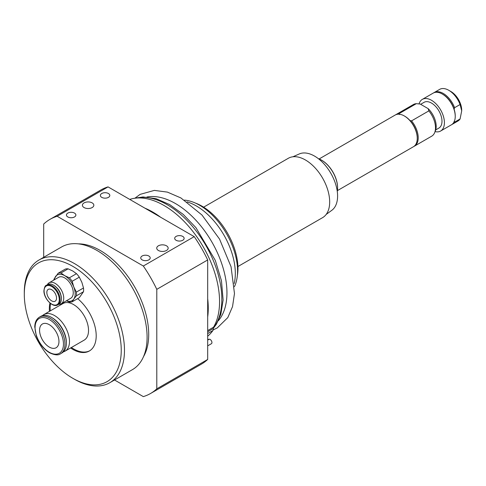 <?xml version="1.0" encoding="UTF-8"?>
<svg xmlns="http://www.w3.org/2000/svg" width="486" height="486" viewBox="0 0 486 486"><rect width="100%" height="100%" fill="white"/><g stroke="black" fill="none" stroke-linecap="round" stroke-linejoin="round"><path stroke-width="0.73" d="M89.74 350.752A33.133 19.13 60 0 1 71.393 347.502M50.252 310.894A33.133 19.13 60 0 1 50.562 303.495M63.435 351.828A21.135 12.205 -120 0 0 65.112 351.129L84.151 340.139A21.135 12.205 -120 0 0 84.151 315.73A21.135 12.205 -120 0 0 63.01 303.531L43.977 314.515A21.135 12.205 -120 0 0 42.531 315.621M58.958 341.47A13.711 7.916 60 0 1 56.121 347.745A13.711 7.916 60 0 1 42.41 339.829A13.711 7.916 60 0 1 42.41 323.998A13.711 7.916 60 0 1 52.974 327.673A13.711 7.916 60 0 1 58.958 341.47M60.58 353.747L61.989 352.927A21.135 12.205 -120 0 0 66.369 343.256L66.369 342.393A20.078 11.591 -120 0 0 52.172 317.795L51.425 317.364A21.135 12.205 -120 0 0 40.854 316.319L39.445 317.133C36.432 319.016 34.87 322.273 34.761 326.902L36.322 335.82C39.153 343.414 43.54 349.057 49.481 352.751C54.748 355.181 58.448 355.515 60.58 353.747A21.135 12.205 -120 0 0 60.58 329.338A21.135 12.205 -120 0 0 39.445 317.133M66.369 343.256A21.135 12.205 -120 0 0 51.425 317.364M65.112 351.129A21.135 12.205 -120 0 0 65.112 326.72A21.135 12.205 -120 0 0 43.977 314.515M144.846 208.13A78.489 45.313 60 0 1 160.653 217.254M207.686 298.714A78.489 45.313 60 0 1 207.686 316.963M129.75 199.412A78.489 45.313 60 0 1 199.272 240.388A78.489 45.313 60 0 1 213.536 327.2L207.686 330.577M207.686 333.566L212.886 330.565A79.874 46.115 60 0 1 207.686 336.203M207.686 339.538L209.168 339.246A2.515 1.452 60 0 1 211.531 341.014A2.515 1.452 60 0 1 211.416 343.699L207.686 345.856M212.886 330.565A4.568 2.637 -120 0 0 213.305 328.53A3.202 1.847 60 0 1 213.536 327.2M187.049 201.897A55.07 31.797 60 0 1 234.185 283.532M74.388 379.202L72.772 378.272A68.55 39.579 60 0 1 24.3 294.316A68.55 39.579 60 0 1 72.772 266.328A68.55 39.579 60 0 1 121.245 350.285A68.55 39.579 60 0 1 72.772 378.272L74.388 379.202A70.835 40.897 -120 0 0 109.806 382.713A70.835 40.897 -120 0 0 120.662 325.948A70.835 40.897 -120 0 0 74.388 263.527A70.835 40.897 -120 0 0 38.971 260.022A70.835 40.897 -120 0 0 24.3 292.451L24.3 294.316M49.949 303.003A33.133 19.13 -120 0 0 49.444 311.362M70.585 347.97A33.133 19.13 -120 0 0 89.339 350.995A33.133 19.13 -120 0 0 95.238 327.582A33.133 19.13 -120 0 0 77.639 298.647M166.485 245.807A5.711 3.299 180 0 1 168.156 248.139A5.711 3.299 180 0 1 162.446 251.438A5.711 3.299 180 0 1 156.735 248.139A5.711 3.299 180 0 1 160.259 245.09A5.711 3.299 180 0 1 166.485 245.807M92.164 202.893A5.711 3.299 180 0 1 93.834 205.226A5.711 3.299 180 0 1 88.124 208.524A5.711 3.299 180 0 1 82.407 205.226A5.711 3.299 180 0 1 85.937 202.182A5.711 3.299 180 0 1 92.164 202.893M74.498 213.093A4.72 2.728 180 0 1 75.877 215.025A4.72 2.728 180 0 1 71.156 217.746A4.72 2.728 180 0 1 66.436 215.025A4.72 2.728 180 0 1 69.346 212.504A4.72 2.728 180 0 1 74.498 213.093M108.427 193.507A4.72 2.728 180 0 1 109.812 195.433A4.72 2.728 180 0 1 105.085 198.16A4.72 2.728 180 0 1 100.365 195.433A4.72 2.728 180 0 1 103.281 192.912A4.72 2.728 180 0 1 108.427 193.507M148.819 256.007A4.72 2.728 180 0 1 150.204 257.932A4.72 2.728 180 0 1 145.478 260.66A4.72 2.728 180 0 1 140.758 257.932A4.72 2.728 180 0 1 143.674 255.411A4.72 2.728 180 0 1 148.819 256.007M182.748 236.415A4.72 2.728 180 0 1 184.133 238.34A4.72 2.728 180 0 1 179.413 241.068A4.72 2.728 180 0 1 174.687 238.34A4.72 2.728 180 0 1 177.603 235.825A4.72 2.728 180 0 1 182.748 236.415M194.218 236.633L143.321 266.018L57.16 216.27L108.05 186.885L194.218 236.633A100.541 58.047 -120 0 1 207.686 259.955L207.686 359.452L156.79 388.836L156.79 289.34L207.686 259.955M57.16 216.27A100.541 58.047 -120 0 0 49.973 219.368A100.541 58.047 -120 0 0 43.691 224.046L43.691 257.301M114.526 379.985L143.321 396.612A100.541 58.047 -120 0 0 150.508 393.514A100.541 58.047 -120 0 0 156.79 388.836M150.508 393.514L201.404 364.129A100.541 58.047 -120 0 0 207.686 359.452M156.79 289.34A100.541 58.047 -120 0 0 143.321 266.018M108.05 186.885A100.541 58.047 -120 0 0 100.863 189.983L49.973 219.368M109.806 382.713L132.423 369.652A70.835 40.897 -120 0 0 143.285 312.893A70.835 40.897 -120 0 0 97.006 250.472A70.835 40.897 -120 0 0 61.588 246.961L38.971 260.022M143.504 356.657A68.55 39.579 -120 0 0 100.238 250.472A68.55 39.579 -120 0 0 78.386 243.863M51.686 300.889A6.853 3.955 60 0 1 47.209 294.85A6.853 3.955 60 0 1 48.26 289.358A6.853 3.955 60 0 1 55.112 293.313A6.853 3.955 60 0 1 55.112 301.229A6.853 3.955 60 0 1 51.686 300.889M54.341 279.778A14.853 8.578 60 0 1 55.598 276.467A14.853 8.578 60 0 1 64.693 275.659A14.853 8.578 60 0 1 73.787 286.971A14.853 8.578 60 0 1 73.787 299.097L76.357 295.84A15.995 9.234 -120 0 0 76.357 292.11L73.787 286.971L72.159 281.291A15.995 9.234 -120 0 0 69.358 277.81L64.693 275.659L60.963 272.962A15.995 9.234 -120 0 0 58.162 273.211L65.312 269.086A15.995 9.234 60 0 1 68.107 268.837L72.772 270.994L76.502 273.685A15.995 9.234 60 0 1 79.303 277.166L81.867 282.305L83.501 287.985A15.995 9.234 60 0 1 83.501 291.715L79.303 297.687L72.159 301.818L73.787 299.097A14.853 8.578 60 0 1 66.448 300.755M58.162 273.211L53.964 279.189A15.995 9.234 -120 0 0 53.879 280.045M66.369 300.798L69.358 302.067A15.995 9.234 -120 0 0 72.159 301.818M72.159 281.291L79.303 277.166M83.501 287.985L76.357 292.11M76.502 273.685L69.358 277.81M60.963 272.962L68.107 268.837M76.357 295.84L83.501 291.715M49.116 282.797L58.636 277.293A12.107 6.992 60 0 1 64.693 277.895A12.107 6.992 60 0 1 72.602 288.569A12.107 6.992 60 0 1 70.749 298.27L61.224 303.768A12.107 6.992 -120 0 0 63.083 294.066A12.107 6.992 -120 0 0 55.167 283.393A12.107 6.992 -120 0 0 49.116 282.797A12.107 6.992 -120 0 0 47.349 284.735M56.874 287.846A8.226 4.751 60 0 1 60.732 294.522M61.382 298.696A10.747 6.203 -120 0 0 61.388 298.465A10.747 6.203 -120 0 0 53.788 285.306A10.747 6.203 -120 0 0 53.588 285.197M57.743 304.856L59.043 304.108A11.312 6.531 -120 0 0 61.388 298.926A11.312 6.531 -120 0 0 53.387 285.075L53.788 285.306L53.387 285.075A11.312 6.531 -120 0 0 47.731 284.517L46.431 285.27C45.253 285.422 44.414 287.226 43.922 290.677C43.594 298.392 52.919 308.209 57.743 304.856A11.312 6.531 -120 0 0 59.474 295.792A11.312 6.531 -120 0 0 52.087 285.829A11.312 6.531 -120 0 0 46.431 285.27M58.66 304.327A12.107 6.992 -120 0 0 61.224 303.768M237.356 275.592A50.799 29.33 -120 0 0 202.03 206.192A50.799 29.33 -120 0 0 195.512 203.118M237.915 266.535L322.576 217.655A34.275 19.786 -120 0 0 322.576 178.076A34.275 19.786 -120 0 0 288.301 158.29L203.64 207.164M234.416 286.685A53.697 31.001 -120 0 0 226.458 233.572A53.697 31.001 -120 0 0 184.437 200.123M420.651 104.302L424.059 102.333A14.853 8.578 60 0 1 431.489 103.068A14.853 8.578 -120 0 0 423.932 102.406M438.785 128.134A14.853 8.578 -120 0 0 441.987 121.263A14.853 8.578 60 0 1 438.913 128.061L435.717 129.908M337.43 190.609L413.458 146.711A18.28 10.552 -120 0 0 417.249 138.346A18.28 10.552 -120 0 0 404.322 115.954A18.28 10.552 -120 0 0 395.179 115.048L319.15 158.946M399.626 114.55L399.03 113.651L416.32 103.67L420.208 104.047L428.184 108.651L428.834 110.893L411.551 120.874L409.99 120.534A17.593 10.157 -120 0 0 404.808 116.233L404.322 115.954M419.916 103.998L420.208 104.047A16.961 9.793 -120 0 0 419.916 103.998A16.961 9.793 -120 0 0 419.831 103.992M399.03 113.651A18.28 10.552 -120 0 0 396.151 114.489A18.28 10.552 -120 0 0 395.677 114.793M396.151 114.489L413.44 104.508A18.28 10.552 60 0 1 416.32 103.67M428.834 110.893A18.28 10.552 60 0 1 434.654 132.635A18.28 10.552 60 0 1 431.72 136.171L414.43 146.152A18.28 10.552 -120 0 0 411.551 120.874M434.654 132.635L435.401 130.819A16.961 9.793 -120 0 0 428.184 108.651M413.932 146.407A18.28 10.552 -120 0 0 414.43 146.152M417.249 138.346L417.249 137.787A17.593 10.157 -120 0 0 409.99 120.534M454.106 121.184L454.592 122.144A18.28 10.552 60 0 1 452.423 124.222A18.28 10.552 60 0 1 451.925 124.477M435.073 131.609A18.28 10.552 -120 0 0 440.626 131.032L451.451 124.781A18.28 10.552 -120 0 0 455.236 116.409A18.28 10.552 -120 0 0 442.309 94.023A18.28 10.552 -120 0 0 433.172 93.118L422.346 99.369A18.28 10.552 -120 0 0 419.066 103.889M455.236 116.409L455.236 115.85A17.593 10.157 60 0 0 454.106 109.21A17.593 10.157 60 0 0 442.795 94.302L442.309 94.023M433.67 92.856A18.28 10.552 60 0 1 434.138 92.559A18.28 10.552 60 0 1 454.592 107.692L454.106 109.21M454.592 107.692L460.084 104.52L461.7 110.814L460.084 118.973A18.28 10.552 60 0 1 457.915 121.05L452.423 124.222M460.084 118.973L454.592 122.144M440.626 131.032A18.28 10.552 -120 0 0 444.411 122.66A18.28 10.552 -120 0 0 436.434 104.265A18.28 10.552 -120 0 0 422.346 99.369M441.987 121.263A14.853 8.578 -120 0 0 431.483 103.068M434.138 92.559L439.636 89.388A18.28 10.552 60 0 1 448.772 90.293A18.28 10.552 60 0 1 460.084 104.52M461.7 110.814L461.7 110.255A15.309 8.839 -120 0 0 450.874 91.502L448.772 90.293M337.588 187.875A22.392 12.928 -120 0 0 337.594 187.693A22.392 12.928 -120 0 0 321.756 160.265A22.392 12.928 -120 0 0 321.598 160.173M318.312 158.63A22.848 13.195 60 0 1 321.434 160.076A22.848 13.195 60 0 1 337.594 188.064A22.848 13.195 60 0 1 337.284 191.496M337.594 188.064L337.594 187.693M326.179 214.429L331.823 210.304A32.598 18.82 -120 0 0 330.845 173.302A32.598 18.82 -120 0 0 299.285 153.953L292.894 156.784M49.262 352.265A20.078 11.591 -120 0 0 61.558 334.775A20.078 11.591 -120 0 0 36.966 320.578A20.078 11.591 -120 0 0 49.262 352.265M207.686 340.103L209.168 339.246M213.305 328.53L207.686 331.774M44.086 290.907A10.747 6.203 -120 0 0 55.483 305.087A10.747 6.203 -120 0 0 55.483 289.887A10.747 6.203 -120 0 0 44.086 290.907M213.293 328.105A77.116 44.524 -120 0 0 215.11 265.034A77.116 44.524 -120 0 0 167.299 204.758A77.116 44.524 -120 0 0 135.928 198.106M218.335 320.742A72.87 42.069 -120 0 0 220.844 261.146A72.87 42.069 -120 0 0 175.434 203.531A72.87 42.069 -120 0 0 146.906 197.012M61.388 298.465L61.388 298.926M213.293 328.384L216.416 324.192L220.832 314.363L223.123 299.971L221.452 280.708L215.304 260.387L195.888 227.6L183.234 214.423L169.584 204.533L156.055 198.665L142.957 196.952L135.193 198.191M213.202 329.873L217.242 327.941L227.788 317.613L232.533 306.617L234.471 293.538L231.057 266.735L219.538 239.082L201.994 215.043L180.944 197.972L167.439 192.116L154.366 190.397L140.108 194.376L134.877 198.233M321.756 160.265L321.434 160.076"/></g></svg>
